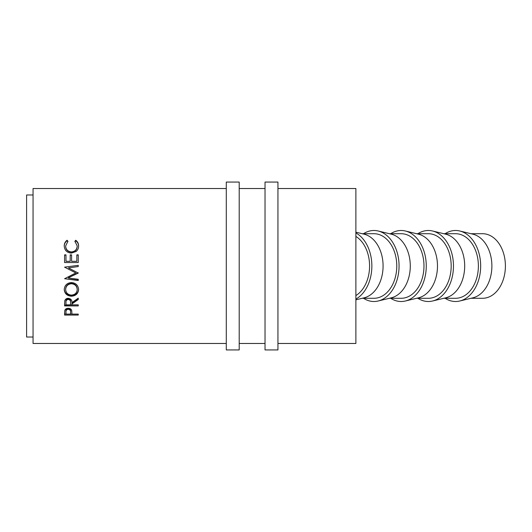 <?xml version="1.0" encoding="UTF-8"?>
<svg xmlns="http://www.w3.org/2000/svg" width="532" height="532" viewBox="0 0 532 532"><rect width="100%" height="100%" fill="white"/><g stroke="black" fill="none" stroke-linecap="round" stroke-linejoin="round"><path stroke-width="0.8" d="M471.006 298.286L482.571 298.286A32.286 22.829 -90 0 0 505.4 266A32.286 22.829 -90 0 0 482.571 233.714L471.006 233.714M445.098 298.286A35.511 25.11 -90 0 0 459.801 300.999L472.921 297.82A32.286 22.829 -90 0 0 491.887 266A32.286 22.829 -90 0 0 472.921 234.18L459.801 231.001A35.511 25.11 -90 0 0 445.098 233.714M459.801 300.999A35.511 25.11 -90 0 0 480.662 266A35.511 25.11 -90 0 0 459.801 231.001M443.801 233.714L455.558 233.714A32.286 22.829 90 0 1 478.381 266A32.286 22.829 90 0 1 455.558 298.286L443.801 298.286M417.893 298.286A35.511 25.11 -90 0 0 432.596 300.999L445.716 297.82A32.286 22.829 -90 0 0 464.689 266A32.286 22.829 -90 0 0 445.716 234.18L432.596 231.001A35.511 25.11 -90 0 0 417.893 233.714M432.596 300.999A35.511 25.11 -90 0 0 453.464 266A35.511 25.11 -90 0 0 432.596 231.001M416.603 233.714L428.353 233.714A32.286 22.829 90 0 1 451.183 266A32.286 22.829 90 0 1 428.353 298.286L416.603 298.286M390.694 298.286A35.511 25.11 -90 0 0 405.397 300.999L418.518 297.82A32.286 22.829 -90 0 0 437.484 266A32.286 22.829 -90 0 0 418.518 234.18L405.397 231.001A35.511 25.11 -90 0 0 390.694 233.714M405.397 300.999A35.511 25.11 -90 0 0 426.265 266A35.511 25.11 -90 0 0 405.397 231.001M389.397 233.714L401.155 233.714A32.286 22.829 90 0 1 423.977 266A32.286 22.829 90 0 1 401.155 298.286L389.397 298.286M363.489 298.286A35.511 25.11 -90 0 0 378.199 300.999L391.313 297.82A32.286 22.829 -90 0 0 410.285 266A32.286 22.829 -90 0 0 391.313 234.18L378.199 231.001A35.511 25.11 -90 0 0 363.489 233.714M378.199 300.999A35.511 25.11 -90 0 0 399.06 266A35.511 25.11 -90 0 0 378.199 231.001M362.199 233.714L373.949 233.714A32.286 22.829 90 0 1 396.779 266A32.286 22.829 90 0 1 373.949 298.286L362.199 298.286M355.881 299.815L364.114 297.82A32.286 22.829 -90 0 0 383.08 266A32.286 22.829 -90 0 0 364.114 234.18L355.881 232.185M355.881 299.077A35.511 25.11 -90 0 0 371.861 266A35.511 25.11 -90 0 0 355.881 232.923M64.585 315.064L64.791 310.442C65.316 309.045 66.467 308.321 68.249 308.274C70.084 308.327 71.241 309.079 71.72 310.535L71.946 314.106L78.251 314.106L78.251 315.064L64.585 315.064M71.946 303.978L71.946 304.843L78.251 304.843L78.251 305.9L64.585 305.9L64.771 300.793C65.256 299.217 66.414 298.386 68.242 298.312C70.889 298.685 72.119 300.134 71.946 302.648L78.251 298.153L78.251 299.523L71.946 303.978L71.946 303.187L78.251 298.824L78.251 298.153M64.232 289.574C64.591 285.305 66.979 282.964 71.414 282.558C75.79 282.944 78.184 285.252 78.603 289.475C78.237 293.604 75.863 295.852 71.481 296.224C67.092 295.912 64.678 293.697 64.232 289.574M78.251 272.803L68.395 277.744L78.251 273.082L68.415 267.882L78.251 266.572L78.251 265.342L73.276 266L78.251 265.355M68.395 277.997L78.251 279.28L78.251 280.497L64.585 278.721L75.797 272.949L64.585 267.157L73.276 266M64.585 262.535L64.585 254.868L65.988 254.868L65.988 261.312L70.191 261.312L70.191 254.868L71.594 254.868L71.594 261.312L76.847 261.312L76.847 254.868L78.251 254.868L78.251 262.535L64.585 262.535L64.585 255.094L65.988 255.094M67.092 240.258L67.916 241.275L65.636 246.023C65.888 249.581 67.823 251.55 71.434 251.929C75.072 251.543 76.994 249.548 77.2 245.944L74.926 241.275L75.737 240.258C77.652 241.681 78.603 243.576 78.603 245.937C78.65 248.112 77.852 249.94 76.216 251.43L71.341 253.132C66.912 252.693 64.545 250.299 64.232 245.95C64.226 243.576 65.177 241.674 67.092 240.258L67.916 241.787M277.943 343.479L355.881 343.479L355.881 188.521L277.943 188.521M265.029 188.521L239.207 188.521M226.293 188.521L33.057 188.521L33.057 343.479L226.293 343.479M265.029 343.479L239.207 343.479M33.057 194.978L26.6 194.978L26.6 337.022L33.057 337.022M355.881 236.414A32.286 22.829 90 0 1 369.58 266A32.286 22.829 90 0 1 355.881 295.586M65.636 246.023L65.636 246.442C65.895 249.927 67.823 251.855 71.434 252.221C75.072 251.842 76.994 249.894 77.2 246.363L77.2 245.944M74.926 241.787L75.737 240.797C77.652 242.186 78.603 244.042 78.603 246.356M75.737 240.258L75.737 240.797M64.232 246.369C64.226 244.042 65.177 242.18 67.092 240.797M65.988 261.312L70.191 261.312M70.191 255.094L71.594 255.094M71.594 261.312L76.847 261.312M76.847 255.094L78.251 255.094L78.251 262.535M78.251 266.559L68.415 267.882M75.797 272.949L64.585 267.157M78.251 279.28L78.251 280.191L64.585 278.721M78.603 288.982C78.231 293.039 75.857 295.24 71.481 295.599C67.092 295.287 64.678 293.119 64.232 289.082M71.481 296.224L71.481 295.599M77.2 289.521L77.2 289.029C76.934 285.611 74.999 283.729 71.408 283.383C67.85 283.755 65.921 285.637 65.636 289.029L65.636 289.521C65.955 292.926 67.903 294.788 71.474 295.094C75.012 294.761 76.921 292.906 77.2 289.521C76.934 286.03 75.005 284.108 71.408 283.749C67.85 284.128 65.921 286.05 65.636 289.521M71.408 283.383L71.408 283.749M64.585 303.533L64.585 305.069L78.251 304.843M70.563 301.897L70.563 302.661C70.803 300.866 70.025 299.782 68.236 299.423L68.236 298.725C66.487 299.09 65.735 300.128 65.988 301.844L65.988 304.843L70.543 304.843L70.563 301.897C70.803 300.141 70.031 299.084 68.236 298.725M68.236 299.423C66.487 299.795 65.735 300.853 65.988 302.608M78.251 315.064L78.251 314.106M71.946 314.04L70.543 314.04M65.988 314.04L64.585 314.04L64.585 312.956M70.57 311.247L70.57 311.24C70.809 309.671 70.038 308.72 68.256 308.394C66.507 308.7 65.749 309.624 65.988 311.16L65.988 314.106L70.543 314.106L70.57 312.211C70.816 310.602 70.044 309.631 68.256 309.298L68.256 308.394M68.256 309.298C66.507 309.611 65.749 310.548 65.988 312.124M239.207 349.936L239.207 182.064L226.293 182.064L226.293 349.936L239.207 349.936M277.943 349.936L277.943 182.064L265.029 182.064L265.029 349.936L277.943 349.936"/></g></svg>

